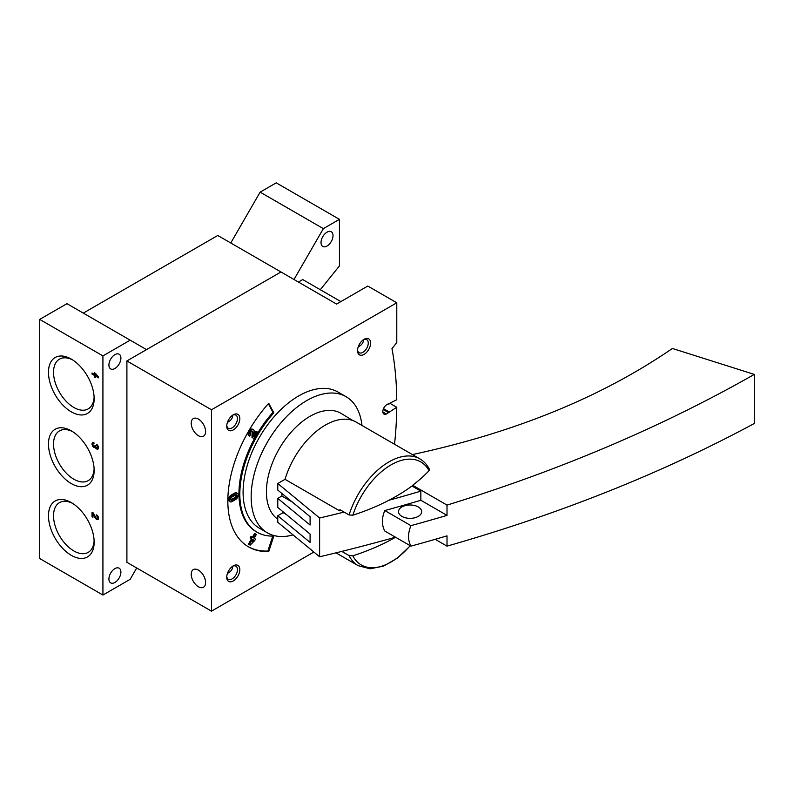 <?xml version="1.0" encoding="UTF-8"?>
<svg xmlns="http://www.w3.org/2000/svg" width="794" height="794" viewBox="0 0 794 794"><rect width="100%" height="100%" fill="white"/><g stroke="black" fill="none" stroke-linecap="round" stroke-linejoin="round"><path stroke-width="1.19" d="M320.3 289.711L339.445 265.891L339.445 219.343L276.233 182.848L260.134 192.138L230.776 242.984M339.445 219.343L323.357 228.642L260.134 192.138M323.357 228.642L293.998 279.488M394.539 444.263A369.954 213.596 120 0 0 396.762 407.272L386.39 413.992A5.548 3.206 120 0 1 383.978 414.081A5.548 3.206 120 0 1 383.065 409.863A5.548 3.206 120 0 1 386.39 404.97L396.762 399.719A369.954 213.596 120 0 0 391.978 348.616L396.782 342.631L396.782 302.792L367.791 286.048L336.577 304.072L217.764 235.481L83.301 313.114M396.782 302.792L211.482 409.773L126.901 360.942L280.987 271.975L146.523 349.608L66.954 303.675L39.7 319.406L39.7 558.539L102.922 595.043L130.166 579.312L136.707 567.988M130.166 340.169L102.922 355.901L39.7 319.406M94.377 372.624L94.377 374.361L92.025 373.001L92.025 374.053L94.377 375.413L94.377 377.15L95.29 377.676L95.29 375.939L98.555 377.835L98.555 376.773L94.377 372.624M93.98 442.873A2.779 1.598 -120 0 0 92.59 442.734A2.779 1.598 -120 0 0 92.561 445.871A2.779 1.598 -120 0 0 95.29 447.588A2.779 1.598 -120 0 0 97.99 449.057A2.779 1.598 -120 0 0 98.406 446.833A2.779 1.598 -120 0 0 96.6 444.382L96.6 445.444A1.479 0.854 -120 0 1 97.563 446.744A1.479 0.854 -120 0 1 97.334 447.935A1.479 0.854 -120 0 1 97.116 448.005A1.29 0.744 -120 0 1 95.746 446.288L94.833 445.762A1.29 0.744 -120 0 1 94.565 446.357A1.29 0.744 -120 0 1 93.454 445.891A1.479 0.854 -120 0 1 93.245 443.856A1.479 0.854 -120 0 1 93.98 443.935L93.98 442.873M96.6 514.869L96.6 515.921A1.479 0.854 -120 0 1 97.563 517.231A1.479 0.854 -120 0 1 97.334 518.413A1.479 0.854 -120 0 1 95.836 517.529L93.285 512.954L92.025 512.229L92.025 516.755L92.938 517.281L92.938 513.867L95.181 517.877A2.779 1.598 -120 0 0 97.99 519.534A2.779 1.598 -120 0 0 98.406 517.311A2.779 1.598 -120 0 0 96.6 514.869M71.311 483.596A32.306 18.649 -120 0 0 94.149 470.415A32.306 18.649 -120 0 0 71.311 430.854A32.306 18.649 -120 0 0 48.474 444.035A32.306 18.649 -120 0 0 71.311 483.596M71.311 411.858A32.306 18.649 -120 0 0 94.149 398.667A32.306 18.649 -120 0 0 71.311 359.106A32.306 18.649 -120 0 0 48.474 372.297A32.306 18.649 -120 0 0 71.311 411.858M71.311 555.343A32.306 18.649 -120 0 0 94.149 542.153A32.306 18.649 -120 0 0 71.311 502.592A32.306 18.649 -120 0 0 48.474 515.782A32.306 18.649 -120 0 0 71.311 555.343M102.922 355.901L102.922 595.043M108.917 578.995A8.476 4.893 120 0 0 110.674 582.875A8.476 4.893 120 0 0 119.15 577.982A8.476 4.893 120 0 0 119.15 568.196A8.476 4.893 120 0 0 112.619 570.459A8.476 4.893 120 0 0 108.917 578.995M108.917 365.032A8.476 4.893 120 0 0 110.674 368.912A8.476 4.893 120 0 0 119.15 364.019A8.476 4.893 120 0 0 119.15 354.223A8.476 4.893 120 0 0 112.619 356.496A8.476 4.893 120 0 0 108.917 365.032M321.024 242.567A8.476 4.893 120 0 0 322.781 246.448A8.476 4.893 120 0 0 331.257 241.555A8.476 4.893 120 0 0 331.257 231.769A8.476 4.893 120 0 0 324.726 234.032A8.476 4.893 120 0 0 321.024 242.567M72.611 503.386A28.723 16.585 -120 0 0 59.481 502.632A28.723 16.585 -120 0 0 55.084 525.648A28.723 16.585 -120 0 0 73.842 550.957A28.723 16.585 -120 0 0 88.203 552.376A28.723 16.585 -120 0 0 94.109 540.625M72.611 359.9A28.723 16.585 -120 0 0 59.481 359.146A28.723 16.585 -120 0 0 55.084 382.162A28.723 16.585 -120 0 0 73.842 407.471A28.723 16.585 -120 0 0 88.203 408.89A28.723 16.585 -120 0 0 94.109 397.139M72.611 431.648A28.723 16.585 -120 0 0 59.481 430.894A28.723 16.585 -120 0 0 55.084 453.9A28.723 16.585 -120 0 0 73.842 479.209A28.723 16.585 -120 0 0 88.203 480.638A28.723 16.585 -120 0 0 94.109 468.887M97.245 518.462A2.779 1.598 -120 0 0 98.416 519.028M97.364 515.485L96.6 515.921M97.334 518.413L98.426 517.787A1.479 0.854 -120 0 0 98.506 517.728M92.938 516.229L92.025 516.755M93.106 512.855L93.106 513.768M93.583 513.49L92.938 513.867M93.255 442.615A2.779 1.598 -120 0 0 93.156 443.915M94.526 446.377A2.779 1.598 -120 0 0 95.935 447.042M96.005 447.171L95.29 447.588M97.245 447.975A2.779 1.598 -120 0 0 98.416 448.55M97.364 445.007L96.6 445.444M95.469 373.339L94.377 374.361M92.938 373.527L92.025 374.053M97.196 375.264L96.57 375.622L95.29 374.202L94.377 375.413M94.546 374.252L95.29 374.689M95.29 376.624L94.377 377.15M95.469 374.986L95.469 375.84M96.203 375.413L95.29 375.939M96.739 375.522L98.178 376.356M95.915 373.845L95.29 374.202M95.29 374.887L96.57 375.622M198.401 586.736A10.173 5.876 -120 0 0 203.492 587.242A10.173 5.876 -120 0 0 203.492 575.491A10.173 5.876 -120 0 0 193.319 569.616A10.173 5.876 -120 0 0 191.761 577.774A10.173 5.876 -120 0 0 198.401 586.736M227.421 573.417C230.925 571.64 232.682 569.248 232.702 566.221M198.401 435.698A10.173 5.876 -120 0 0 203.492 436.204A10.173 5.876 -120 0 0 203.492 424.453A10.173 5.876 -120 0 0 193.319 418.587A10.173 5.876 -120 0 0 191.761 426.735A10.173 5.876 -120 0 0 198.401 435.698M227.421 422.378C230.925 420.612 232.682 418.21 232.702 415.183M358.223 346.869C361.717 345.092 363.483 342.69 363.493 339.663M388.931 404.235L388.137 403.779M340.874 301.591L302.722 279.567L298.425 282.049M126.901 360.942L126.901 562.321L211.482 611.152L313.868 552.038M211.482 409.773L211.482 611.152M396.762 407.272L390.221 403.491M388.931 411.788L383.492 408.642M388.931 412.801L383.174 409.476M268.739 551.552L273.811 536.079A83.241 48.057 120 0 1 257.067 532.208A83.241 48.057 120 0 1 273.811 412.88L268.739 403.263A100.193 57.853 120 0 0 248.582 546.887A100.193 57.853 120 0 0 268.739 551.552L267.866 551.046L272.759 536.109M233.287 580.95A9.25 5.34 -60 0 1 226.747 577.169A9.25 5.34 -60 0 1 233.287 565.844A9.25 5.34 -60 0 1 239.828 569.616A9.25 5.34 -60 0 1 233.287 580.95M364.079 354.392A9.25 5.34 -60 0 1 357.538 350.62A9.25 5.34 -60 0 1 364.079 339.296A9.25 5.34 -60 0 1 370.619 343.068A9.25 5.34 -60 0 1 364.079 354.392M233.287 429.911A9.25 5.34 -60 0 1 226.747 426.14A9.25 5.34 -60 0 1 233.287 414.805A9.25 5.34 -60 0 1 239.828 418.587A9.25 5.34 -60 0 1 233.287 429.911M293.065 534.888A78.616 45.387 -60 0 1 267.439 532.863L259.38 528.199A78.616 45.387 -60 0 1 259.37 437.425A78.616 45.387 -60 0 1 337.986 392.038L346.055 396.692A78.616 45.387 -60 0 1 361.965 425.455M277.771 519.167A61.664 35.601 -60 0 1 280.113 447.29A61.664 35.601 -60 0 1 341.222 413.485L352.963 420.592M267.439 532.863A78.616 45.387 -60 0 1 267.439 442.079A78.616 45.387 -60 0 1 346.055 396.692M232.662 415.202A7.583 4.377 -60 0 1 235.887 415.113A7.583 4.377 -60 0 1 237.059 421.187A7.583 4.377 -60 0 1 232.106 427.867A7.583 4.377 -60 0 1 228.315 428.244A7.583 4.377 -60 0 1 226.776 425.405M363.463 339.683A7.583 4.377 -60 0 1 366.689 339.594A7.583 4.377 -60 0 1 367.85 345.668A7.583 4.377 -60 0 1 362.898 352.347A7.583 4.377 -60 0 1 359.116 352.725A7.583 4.377 -60 0 1 357.568 349.886M232.662 566.231A7.583 4.377 -60 0 1 235.887 566.152A7.583 4.377 -60 0 1 237.059 572.226A7.583 4.377 -60 0 1 232.106 578.905A7.583 4.377 -60 0 1 228.315 579.273A7.583 4.377 -60 0 1 226.776 576.434M257.067 532.208L256.194 531.702A83.241 48.057 120 0 1 272.938 412.384L273.811 412.88M272.938 412.384L268.362 403.689M248.155 546.639A100.193 57.853 120 0 0 267.866 551.046M253.187 438.119L251.996 437.434L254.06 438.625L257.752 432.214L256.889 431.718L254.1 436.561L254.209 431.489A3.702 2.134 120 0 0 253.445 429.723A3.702 2.134 120 0 0 249.743 431.867A3.702 2.134 120 0 0 249.743 436.134L250.606 434.636A1.975 1.141 120 0 1 250.606 432.363A1.975 1.141 120 0 1 252.581 431.221A1.975 1.141 120 0 1 252.988 432.164L252.869 437.941M252.035 431.142A1.975 1.141 120 0 1 252.115 431.658L251.996 437.434M253.445 429.723L252.571 429.226A3.702 2.134 120 0 0 248.869 431.36A3.702 2.134 120 0 0 248.869 435.628L249.743 436.134M256.889 431.718L256.025 431.211L254.14 434.467M237.426 493.352L236.552 492.846A3.702 2.134 120 0 0 234.696 493.034L231.213 495.049A3.702 2.134 120 0 0 228.791 498.304A3.702 2.134 120 0 0 229.367 501.272L230.23 501.778A3.702 2.134 120 0 0 232.086 501.59L235.57 499.575A3.702 2.134 120 0 0 237.992 496.319A3.702 2.134 120 0 0 237.426 493.352A3.702 2.134 120 0 0 235.57 493.531L232.086 495.545A3.702 2.134 120 0 0 229.665 498.811A3.702 2.134 120 0 0 230.23 501.778M249.296 544.634L250.17 545.141L254.676 540.615L255.539 539.126L254.12 538.302L256.343 534.461L255.479 533.965L253.256 537.806L251.837 536.982L250.973 538.481L252.393 539.305L249.306 544.644L248.433 544.138L249.306 544.644M251.837 536.982L250.964 536.486L250.1 537.975L251.519 538.798L248.433 544.138M255.479 533.965L254.606 533.459L252.383 537.3M250.1 537.975L250.973 538.481M251.519 538.798L252.393 539.305M253.256 539.801L252.045 541.885L253.812 540.119L253.256 539.801L253.812 540.119M232.086 500.18L235.57 498.166A1.975 1.141 120 0 0 236.86 496.429A1.975 1.141 120 0 0 236.562 494.851A1.975 1.141 120 0 0 235.57 494.94L232.086 496.955A1.975 1.141 120 0 0 230.796 498.701A1.975 1.141 120 0 0 231.094 500.28A1.975 1.141 120 0 0 232.086 500.18L231.213 499.674L234.696 497.659A1.975 1.141 120 0 0 236.017 494.771M292.311 502.046L281.86 496.012L277.771 498.374L277.771 507.435L310.097 534.084L310.097 542.391L277.771 515.743L277.771 522.283L319.615 556.783A1297.932 749.357 0 0 0 395.491 537.21M281.86 496.012A61.664 35.601 -60 0 1 282.078 493.61M435.201 539.315L447.012 546.133C560.078 513.827 662.514 472.946 754.3 423.49L754.3 374.411C662.514 426.616 560.078 470.177 447.012 505.103L412.672 485.283A198.867 114.822 -120 0 1 412.691 485.491A198.847 114.802 0 0 1 352.834 515.197L349.072 514.959L339.882 509.659A61.664 35.601 120 0 0 339.534 510.79L285.036 479.328L277.771 483.516L277.771 490.067L310.097 516.715L310.097 525.023L277.771 498.374M285.036 479.328A61.664 35.601 -60 0 1 356.109 422.071L419.798 458.843A61.664 35.601 -60 0 0 349.072 514.959M286.406 514.542L283.121 512.656L277.771 515.743M283.121 512.656A61.664 35.601 -60 0 1 282.863 511.634M277.771 483.516L319.615 518.016L319.615 556.783M335.971 552.842L358.134 565.646A61.664 35.601 -60 0 1 349.072 555.592L341.817 551.403M384.802 510.542L410.955 525.648C407.759 533.33 407.759 540.168 410.955 546.133L384.802 531.037C381.606 525.082 381.606 518.254 384.802 510.542A1297.932 749.357 0 0 0 420.85 500.27L420.85 491.129L411.987 486.017M410.955 546.133A1297.932 749.357 180 0 0 447.012 535.861L447.012 546.133M447.012 505.103L447.012 515.375L420.85 500.27M349.072 555.592L352.834 555.82A198.847 114.802 180 0 0 395.571 537.25M429.356 469.185L429.048 470.673A198.857 116.321 179.3 0 1 412.672 485.283M754.3 374.411L672.389 348.477C601.485 397.159 514.849 432.522 412.473 454.565L412.423 454.595M401.903 516.388A11.563 6.68 0 0 0 414.508 517.837A11.563 6.68 0 0 0 421.644 511.673A11.563 6.68 0 0 0 418.259 506.949A11.563 6.68 0 0 0 405.655 505.5A11.563 6.68 0 0 0 398.519 511.673A11.563 6.68 0 0 0 401.903 516.388M410.955 525.648A1297.932 749.357 0 0 0 447.012 515.375M340.695 510.125L339.534 510.79M319.615 518.016A1297.932 749.357 0 0 0 344.07 512.07M388.862 500.289A1297.932 749.357 0 0 0 420.85 491.129M95.826 517.499L95.181 517.877M386.39 413.992L382.847 411.947M234.696 493.034L235.57 493.531M231.213 495.049L232.086 495.545M234.696 497.659L235.57 498.166M252.115 431.658L252.988 432.164M410.161 545.677A59.49 34.35 -60 0 1 352.834 555.82M352.834 515.197A59.49 34.35 -60 0 1 390.807 465.016A59.49 34.35 -60 0 1 429.048 470.673M98.426 447.3L97.334 447.935M95.518 445.801L94.565 446.357M93.98 443.429L93.245 443.856M358.134 565.646L370.034 568.792L383.532 566.122L397.347 558.162L410.319 545.766M429.365 469.175C427.043 464.669 423.857 461.225 419.798 458.843"/></g></svg>
